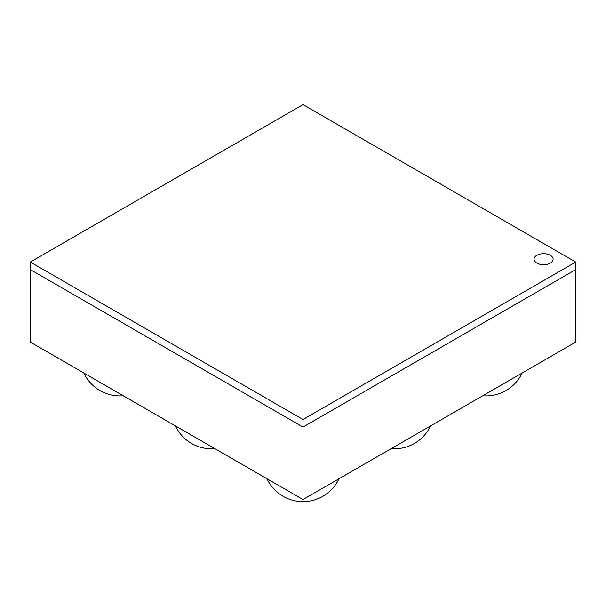 <?xml version="1.0" encoding="UTF-8"?>
<svg xmlns="http://www.w3.org/2000/svg" width="606" height="606" viewBox="0 0 606 606"><rect width="100%" height="100%" fill="white"/><g stroke="black" fill="none" stroke-linecap="round" stroke-linejoin="round"><path stroke-width="0.91" d="M303 499.541L575.7 342.095L575.7 269.602L303 427.048L30.3 269.602L30.3 342.095L303 499.541L303 427.048L30.3 269.602L30.3 262.057L303 104.611L575.7 262.057L303 419.496L30.3 262.057M536.84 263.102A9.537 5.507 0 0 0 550.331 263.102A9.537 5.507 0 0 0 550.331 255.315A9.537 5.507 0 0 0 536.84 255.315A9.537 5.507 0 0 0 536.84 263.102M575.7 262.057L575.7 269.602L303 427.048L303 419.496M83.855 373.016A39.769 39.769 0 0 0 123.26 395.763M175.407 425.874A39.769 39.769 0 0 0 214.812 448.622M266.966 478.732A39.769 39.769 0 0 0 338.966 478.778M391.181 448.629A39.769 39.769 0 0 0 430.518 425.92M482.74 395.771A39.769 39.769 0 0 0 522.069 373.061"/></g></svg>
